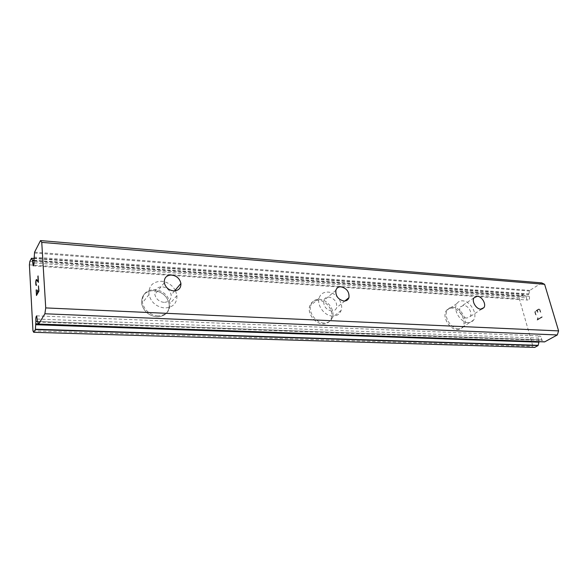 <?xml version="1.0" encoding="UTF-8"?>
<svg xmlns="http://www.w3.org/2000/svg" width="588" height="588" viewBox="0 0 588 588"><rect width="100%" height="100%" fill="white"/><g stroke="black" fill="none" stroke-linecap="round" stroke-linejoin="round"><path stroke-width="0.44" stroke-dasharray="2.94 2.21" d="M37.279 319.049L541.364 338.225L541.857 339.93L544.437 341.841M539.071 341.701L538.542 339.798C537.711 337.791 538.116 336.498 539.769 335.924L540.879 336.564L541.364 338.225M34.075 263.005L526.422 297.91L525.951 296.279L523.423 294.456L520.115 296.514L519.373 298.954L532.934 346.369L534.705 347.42M541.739 282.887L529.766 290.428L528.663 294.581L529.141 296.22C529.957 298.219 529.531 299.505 527.87 300.071L526.885 299.505L526.422 297.91M466.982 318.034C462.425 318.057 457.883 310.324 460.433 306.907L463.697 305.341C468.298 305.378 472.796 313.191 470.143 316.565L466.982 318.034M451.863 308.068C449.394 307.965 447.512 308.876 446.211 310.809C441.904 316.653 449.563 329.67 457.295 329.567C459.588 329.625 461.367 328.795 462.631 327.09C467.262 321.364 459.72 308.112 451.863 308.068M451.841 308.083C449.372 307.98 447.49 308.891 446.189 310.824C441.882 316.667 449.541 329.692 457.273 329.581C459.566 329.64 461.345 328.81 462.609 327.104C467.24 321.379 459.698 308.127 451.841 308.083M331.625 311.037C325.987 309.656 323.371 306.172 323.76 300.586C324.561 298.175 326.266 296.991 328.883 297.043C334.601 298.52 337.181 302.07 336.63 307.686C335.807 309.95 334.138 311.067 331.625 311.037M318.424 300.211C313.918 300.137 310.986 302.188 309.626 306.377C307.326 313.617 315.117 323.87 322.93 323.878C327.134 323.885 329.949 322.018 331.382 318.27C334.16 311.074 326.472 300.372 318.424 300.211M318.402 300.225C313.896 300.152 310.964 302.21 309.604 306.392C307.303 313.632 315.094 323.892 322.908 323.9C327.112 323.907 329.934 322.033 331.36 318.292C334.138 311.089 326.45 300.387 318.402 300.225M163.927 302.364C159.069 301.688 156.033 299.049 154.835 294.448C154.6 289.531 157.025 286.973 162.104 286.775C167.095 287.539 170.108 290.281 171.159 295C171.248 299.682 168.837 302.136 163.927 302.364M154.034 290.531C145.332 290.906 141.216 295.316 141.671 303.768C143.759 311.456 148.867 315.822 157.003 316.858C165.199 316.418 169.278 312.301 169.241 304.525C167.595 296.492 162.531 291.832 154.034 290.531C145.317 290.928 141.201 295.338 141.657 303.79C143.744 311.478 148.852 315.837 156.981 316.881C165.184 316.432 169.263 312.324 169.226 304.547C167.58 296.514 162.508 291.846 154.019 290.553M175.555 290.795L176.951 295.551C177.017 303.437 172.901 307.583 164.589 307.987C156.327 306.885 151.123 302.423 148.977 294.61C148.477 286.033 152.645 281.586 161.465 281.262C167.484 281.924 172.078 284.893 175.239 290.178M157.834 315.888C149.683 314.845 144.56 310.464 142.472 302.761C142.009 294.301 146.133 289.884 154.842 289.516C163.354 290.825 168.433 295.499 170.086 303.548C170.123 311.331 166.044 315.447 157.834 315.888M332.61 316.079C324.708 316.028 316.778 305.591 319.064 298.278C320.416 294.051 323.363 291.986 327.92 292.089C336.042 292.302 343.877 303.18 341.113 310.449C339.695 314.235 336.858 316.116 332.61 316.079M323.995 323.025C316.168 323.01 308.362 312.735 310.662 305.488C312.022 301.299 314.955 299.241 319.468 299.321C327.523 299.483 335.226 310.207 332.455 317.417C331.022 321.166 328.2 323.032 323.995 323.025M468.166 322.606C460.382 322.672 452.569 309.464 456.869 303.577C458.162 301.637 460.051 300.725 462.535 300.843C470.444 300.938 478.14 314.374 473.516 320.137C472.26 321.856 470.474 322.68 468.166 322.606M458.493 328.802C450.753 328.905 443.08 315.859 447.387 310.016C448.681 308.083 450.562 307.171 453.032 307.274C460.896 307.318 468.46 320.592 463.829 326.325C462.565 328.038 460.786 328.861 458.493 328.802M37.757 292.537L37.588 289.921M38.933 291.111L38.617 285.628M36.61 294.588L36.331 289.744M36.463 295.507L38.948 291.111M36.169 285.415L36.522 284.555M38.205 281.358L36.625 279.565M38.426 282.365L38.058 275.948M36.405 284.768L35.919 282.431L36.632 280.226M535.117 311.699L537.094 310.515L535.109 311.699L536.109 315.139L535.117 311.699M537.094 310.515L537.645 312.39L537.087 310.515M537.976 312.191L537.425 310.317L537.969 312.191M537.425 310.317L539.409 309.119L537.417 310.317M539.424 309.126L540.438 312.581L539.409 309.119M540.769 312.382L539.622 308.472L534.654 311.449L535.786 315.337L536.116 315.139L535.778 315.33L534.646 311.449L539.615 308.472L540.762 312.375M537.991 317.645L537.689 319.284L537.991 317.645M537.638 317.851L537.586 318.652L537.63 317.851M537.586 318.652L537.16 320.019L537.572 318.652M537.189 320.115L542.195 317.182L537.182 320.115M537.704 319.284L542.048 316.734L537.704 319.284M542.195 317.182L542.062 316.734L542.18 317.182M34.582 252.149L529.766 290.428M33.979 260.337L529.141 296.22M29.87 261.373L520.115 296.514M29.4 264.835L519.373 298.954M32.957 330.875L532.934 346.369M541.857 339.93L37.419 321.452L538.542 339.798M34.42 253.024L529.487 291.038M33.92 257.125L528.737 293.919M33.854 258.066L528.663 294.581M34.053 260.756L525.951 296.279M33.972 260.249L525.576 295.896M33.876 258.514L523.526 294.522M33.876 258.47L523.349 294.478M544.275 341.694L38.433 323.885L539.034 341.496M37.573 322.033L542.254 340.342M474.009 297.807L460.433 306.907M335.858 290.34L323.76 300.586M164.295 282.777L154.835 294.448M148.977 294.61L142.472 302.761M319.064 298.278L310.662 305.488M456.869 303.577L447.387 310.016M473.516 320.137L463.829 326.325M341.113 310.449L332.455 317.417M176.951 295.551L170.086 303.548M174.621 290.906L171.159 295M344.833 300.997L336.63 307.686M481.712 309.082L470.143 316.565M33.185 265.842L527.87 300.071M33.869 258.433L523.423 294.456M36.669 315.844L539.769 335.924"/><path stroke-width="0.88" d="M40.498 240.58L34.582 252.149L33.979 260.337C34.244 263.093 33.979 264.931 33.185 265.842L32.524 260.646L31.48 258.257L29.87 261.373L29.4 264.835L32.957 330.875L33.714 332.308L35.368 329.559L35.897 321.386C35.618 318.571 35.883 316.726 36.669 315.844L37.419 321.452L38.587 324.15L544.62 341.893L557.299 334.954L558.6 330.897L544.62 284.32L541.739 282.887L40.498 240.58L41.755 242.381L45.724 307.914L44.886 313.779L38.587 324.15M32.649 262.902L34.075 263.005M480.719 309.141C476.126 309.126 471.473 301.254 474.009 297.807L477.287 296.249C481.925 296.323 486.541 304.268 483.895 307.671L480.719 309.141M343.899 301.019C338.188 299.571 335.505 296.014 335.858 290.34C336.652 287.899 338.372 286.716 341.018 286.79C346.817 288.333 349.456 291.949 348.941 297.653C348.125 299.946 346.442 301.063 343.899 301.019M173.592 290.906C168.638 290.178 165.537 287.466 164.295 282.777C164.023 277.771 166.477 275.184 171.652 275.022C176.731 275.846 179.818 278.661 180.913 283.467C181.031 288.238 178.59 290.715 173.592 290.906M175.239 290.178L175.555 290.795M36.588 294.588L37.588 292.831L36.61 294.588L36.155 290.038L36.478 295.477M37.573 292.831L37.419 290.185L37.588 292.831M37.419 290.185L37.735 292.537L38.727 290.773L37.757 292.537M38.727 290.773L38.448 285.9L38.749 290.773M38.448 285.9L38.933 291.111L36.463 295.507L36.316 289.774M36.61 280.226L37.154 280.696L36.368 280.211L35.964 281.402L35.993 284.122L36.559 285.165L36.169 285.415M36.008 285.165L35.839 284.467L36.022 285.165M35.839 284.467L35.736 282.674L35.853 284.467M35.736 282.674L35.802 281.549L35.75 282.674M35.802 281.549L35.897 280.873L35.817 281.549M35.897 280.873L36.103 279.984L35.912 280.873M36.103 279.984L36.603 279.565L38.205 281.358L38.058 275.919L38.426 282.387L37.14 280.689L38.426 282.365M36.368 279.543L36.125 279.984M38.183 281.358L37.889 276.22M33.714 332.308L534.705 347.42L538.086 345.553L539.071 341.701M41.755 242.381L544.62 284.32M45.724 307.914L558.6 330.897M35.897 321.386L37.419 321.438M38.668 324.091L544.789 341.856M44.886 313.779L557.299 334.954M32.524 260.646L34.053 260.756M32.377 260.131L33.972 260.249M31.517 258.345L33.876 258.514M31.509 258.294L33.876 258.47M35.368 329.559L538.086 345.553M35.427 329.251L538.189 345.34M35.956 324.738L538.961 342.172M36.03 323.782L38.433 323.863M180.913 283.467L174.621 290.906M348.941 297.653L344.833 300.997M483.895 307.671L481.712 309.082M31.48 258.257L33.869 258.433"/></g></svg>
